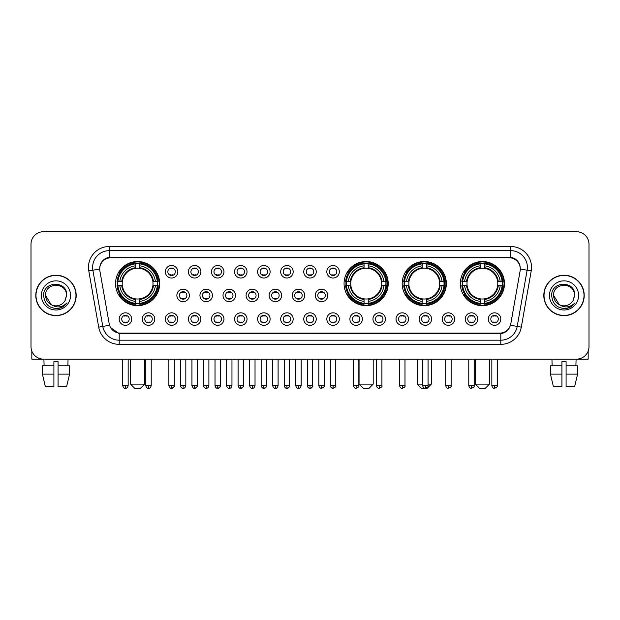 <?xml version="1.0" encoding="UTF-8"?>
<svg xmlns="http://www.w3.org/2000/svg" width="620" height="620" viewBox="0 0 620 620"><rect width="100%" height="100%" fill="white"/><g stroke="black" fill="none" stroke-linecap="round" stroke-linejoin="round"><path stroke-width="0.93" d="M344.061 283.596A22.072 22.072 0 0 0 366.133 305.668A22.072 22.072 0 0 0 388.205 283.596A22.072 22.072 0 0 0 366.133 261.531A22.072 22.072 0 0 0 344.061 283.596M402.194 283.596A22.072 22.072 0 0 0 424.266 305.668A22.072 22.072 0 0 0 446.338 283.596A22.072 22.072 0 0 0 424.266 261.531A22.072 22.072 0 0 0 402.194 283.596M460.327 283.596A22.072 22.072 0 0 0 482.399 305.668A22.072 22.072 0 0 0 504.471 283.596A22.072 22.072 0 0 0 482.399 261.531A22.072 22.072 0 0 0 460.327 283.596M115.529 283.596A22.072 22.072 0 0 0 137.601 305.668A22.072 22.072 0 0 0 159.673 283.596A22.072 22.072 0 0 0 137.601 261.531A22.072 22.072 0 0 0 115.529 283.596M154.76 319.075A6.247 6.247 0 0 1 148.513 325.322A6.247 6.247 0 0 1 142.267 319.075A6.247 6.247 0 0 1 148.513 312.829A6.247 6.247 0 0 1 154.76 319.075M144.762 319.075A3.751 3.751 0 0 0 148.513 322.826A3.751 3.751 0 0 0 152.264 319.075A3.751 3.751 0 0 0 148.513 315.332A3.751 3.751 0 0 0 144.762 319.075M177.832 319.075A6.247 6.247 0 0 1 171.585 325.322A6.247 6.247 0 0 1 165.339 319.075A6.247 6.247 0 0 1 171.585 312.829A6.247 6.247 0 0 1 177.832 319.075M167.834 319.075A3.751 3.751 0 0 0 171.585 322.826A3.751 3.751 0 0 0 175.328 319.075A3.751 3.751 0 0 0 171.585 315.332A3.751 3.751 0 0 0 167.834 319.075M200.896 319.075A6.247 6.247 0 0 1 194.649 325.322A6.247 6.247 0 0 1 188.403 319.075A6.247 6.247 0 0 1 194.649 312.829A6.247 6.247 0 0 1 200.896 319.075M190.906 319.075A3.751 3.751 0 0 0 194.649 322.826A3.751 3.751 0 0 0 198.4 319.075A3.751 3.751 0 0 0 194.649 315.332A3.751 3.751 0 0 0 190.906 319.075M223.967 319.075A6.247 6.247 0 0 1 217.721 325.322A6.247 6.247 0 0 1 211.474 319.075A6.247 6.247 0 0 1 217.721 312.829A6.247 6.247 0 0 1 223.967 319.075M213.978 319.075A3.751 3.751 0 0 0 217.721 322.826A3.751 3.751 0 0 0 221.472 319.075A3.751 3.751 0 0 0 217.721 315.332A3.751 3.751 0 0 0 213.978 319.075M247.039 319.075A6.247 6.247 0 0 1 240.792 325.322A6.247 6.247 0 0 1 234.546 319.075A6.247 6.247 0 0 1 240.792 312.829A6.247 6.247 0 0 1 247.039 319.075M237.042 319.075A3.751 3.751 0 0 0 240.792 322.826A3.751 3.751 0 0 0 244.536 319.075A3.751 3.751 0 0 0 240.792 315.332A3.751 3.751 0 0 0 237.042 319.075M270.111 319.075A6.247 6.247 0 0 1 263.864 325.322A6.247 6.247 0 0 1 257.618 319.075A6.247 6.247 0 0 1 263.864 312.829A6.247 6.247 0 0 1 270.111 319.075M260.113 319.075A3.751 3.751 0 0 0 263.864 322.826A3.751 3.751 0 0 0 267.608 319.075A3.751 3.751 0 0 0 263.864 315.332A3.751 3.751 0 0 0 260.113 319.075M293.175 319.075A6.247 6.247 0 0 1 286.928 325.322A6.247 6.247 0 0 1 280.682 319.075A6.247 6.247 0 0 1 286.928 312.829A6.247 6.247 0 0 1 293.175 319.075M283.185 319.075A3.751 3.751 0 0 0 286.928 322.826A3.751 3.751 0 0 0 290.679 319.075A3.751 3.751 0 0 0 286.928 315.332A3.751 3.751 0 0 0 283.185 319.075M316.247 319.075A6.247 6.247 0 0 1 310 325.322A6.247 6.247 0 0 1 303.754 319.075A6.247 6.247 0 0 1 310 312.829A6.247 6.247 0 0 1 316.247 319.075M306.249 319.075A3.751 3.751 0 0 0 310 322.826A3.751 3.751 0 0 0 313.751 319.075A3.751 3.751 0 0 0 310 315.332A3.751 3.751 0 0 0 306.249 319.075M339.318 319.075A6.247 6.247 0 0 1 333.072 325.322A6.247 6.247 0 0 1 326.825 319.075A6.247 6.247 0 0 1 333.072 312.829A6.247 6.247 0 0 1 339.318 319.075M329.321 319.075A3.751 3.751 0 0 0 333.072 322.826A3.751 3.751 0 0 0 336.815 319.075A3.751 3.751 0 0 0 333.072 315.332A3.751 3.751 0 0 0 329.321 319.075M362.382 319.075A6.247 6.247 0 0 1 356.136 325.322A6.247 6.247 0 0 1 349.889 319.075A6.247 6.247 0 0 1 356.136 312.829A6.247 6.247 0 0 1 362.382 319.075M352.392 319.075A3.751 3.751 0 0 0 356.136 322.826A3.751 3.751 0 0 0 359.887 319.075A3.751 3.751 0 0 0 356.136 315.332A3.751 3.751 0 0 0 352.392 319.075M385.454 319.075A6.247 6.247 0 0 1 379.208 325.322A6.247 6.247 0 0 1 372.961 319.075A6.247 6.247 0 0 1 379.208 312.829A6.247 6.247 0 0 1 385.454 319.075M375.464 319.075A3.751 3.751 0 0 0 379.208 322.826A3.751 3.751 0 0 0 382.959 319.075A3.751 3.751 0 0 0 379.208 315.332A3.751 3.751 0 0 0 375.464 319.075M408.526 319.075A6.247 6.247 0 0 1 402.279 325.322A6.247 6.247 0 0 1 396.033 319.075A6.247 6.247 0 0 1 402.279 312.829A6.247 6.247 0 0 1 408.526 319.075M398.528 319.075A3.751 3.751 0 0 0 402.279 322.826A3.751 3.751 0 0 0 406.022 319.075A3.751 3.751 0 0 0 402.279 315.332A3.751 3.751 0 0 0 398.528 319.075M431.597 319.075A6.247 6.247 0 0 1 425.351 325.322A6.247 6.247 0 0 1 419.104 319.075A6.247 6.247 0 0 1 425.351 312.829A6.247 6.247 0 0 1 431.597 319.075M421.6 319.075A3.751 3.751 0 0 0 425.351 322.826A3.751 3.751 0 0 0 429.094 319.075A3.751 3.751 0 0 0 425.351 315.332A3.751 3.751 0 0 0 421.6 319.075M454.661 319.075A6.247 6.247 0 0 1 448.415 325.322A6.247 6.247 0 0 1 442.168 319.075A6.247 6.247 0 0 1 448.415 312.829A6.247 6.247 0 0 1 454.661 319.075M444.672 319.075A3.751 3.751 0 0 0 448.415 322.826A3.751 3.751 0 0 0 452.166 319.075A3.751 3.751 0 0 0 448.415 315.332A3.751 3.751 0 0 0 444.672 319.075M477.733 319.075A6.247 6.247 0 0 1 471.487 325.322A6.247 6.247 0 0 1 465.24 319.075A6.247 6.247 0 0 1 471.487 312.829A6.247 6.247 0 0 1 477.733 319.075M467.736 319.075A3.751 3.751 0 0 0 471.487 322.826A3.751 3.751 0 0 0 475.238 319.075A3.751 3.751 0 0 0 471.487 315.332A3.751 3.751 0 0 0 467.736 319.075M500.805 319.075A6.247 6.247 0 0 1 494.558 325.322A6.247 6.247 0 0 1 488.312 319.075A6.247 6.247 0 0 1 494.558 312.829A6.247 6.247 0 0 1 500.805 319.075M490.808 319.075A3.751 3.751 0 0 0 494.558 322.826A3.751 3.751 0 0 0 498.302 319.075A3.751 3.751 0 0 0 494.558 315.332A3.751 3.751 0 0 0 490.808 319.075M131.688 319.075A6.247 6.247 0 0 1 125.442 325.322A6.247 6.247 0 0 1 119.195 319.075A6.247 6.247 0 0 1 125.442 312.829A6.247 6.247 0 0 1 131.688 319.075M121.698 319.075A3.751 3.751 0 0 0 125.442 322.826A3.751 3.751 0 0 0 129.192 319.075A3.751 3.751 0 0 0 125.442 315.332A3.751 3.751 0 0 0 121.698 319.075M189.364 295.422A6.247 6.247 0 0 1 183.117 301.669A6.247 6.247 0 0 1 176.87 295.422A6.247 6.247 0 0 1 183.117 289.176A6.247 6.247 0 0 1 189.364 295.422M179.366 295.422A3.751 3.751 0 0 0 183.117 299.173A3.751 3.751 0 0 0 186.868 295.422A3.751 3.751 0 0 0 183.117 291.679A3.751 3.751 0 0 0 179.366 295.422M212.435 295.422A6.247 6.247 0 0 1 206.189 301.669A6.247 6.247 0 0 1 199.942 295.422A6.247 6.247 0 0 1 206.189 289.176A6.247 6.247 0 0 1 212.435 295.422M202.438 295.422A3.751 3.751 0 0 0 206.189 299.173A3.751 3.751 0 0 0 209.932 295.422A3.751 3.751 0 0 0 206.189 291.679A3.751 3.751 0 0 0 202.438 295.422M235.499 295.422A6.247 6.247 0 0 1 229.253 301.669A6.247 6.247 0 0 1 223.014 295.422A6.247 6.247 0 0 1 229.253 289.176A6.247 6.247 0 0 1 235.499 295.422M225.51 295.422A3.751 3.751 0 0 0 229.253 299.173A3.751 3.751 0 0 0 233.004 295.422A3.751 3.751 0 0 0 229.253 291.679A3.751 3.751 0 0 0 225.51 295.422M258.571 295.422A6.247 6.247 0 0 1 252.325 301.669A6.247 6.247 0 0 1 246.078 295.422A6.247 6.247 0 0 1 252.325 289.176A6.247 6.247 0 0 1 258.571 295.422M248.581 295.422A3.751 3.751 0 0 0 252.325 299.173A3.751 3.751 0 0 0 256.076 295.422A3.751 3.751 0 0 0 252.325 291.679A3.751 3.751 0 0 0 248.581 295.422M281.643 295.422A6.247 6.247 0 0 1 275.396 301.669A6.247 6.247 0 0 1 269.15 295.422A6.247 6.247 0 0 1 275.396 289.176A6.247 6.247 0 0 1 281.643 295.422M271.645 295.422A3.751 3.751 0 0 0 275.396 299.173A3.751 3.751 0 0 0 279.147 295.422A3.751 3.751 0 0 0 275.396 291.679A3.751 3.751 0 0 0 271.645 295.422M304.714 295.422A6.247 6.247 0 0 1 298.468 301.669A6.247 6.247 0 0 1 292.221 295.422A6.247 6.247 0 0 1 298.468 289.176A6.247 6.247 0 0 1 304.714 295.422M294.717 295.422A3.751 3.751 0 0 0 298.468 299.173A3.751 3.751 0 0 0 302.211 295.422A3.751 3.751 0 0 0 298.468 291.679A3.751 3.751 0 0 0 294.717 295.422M327.779 295.422A6.247 6.247 0 0 1 321.532 301.669A6.247 6.247 0 0 1 315.286 295.422A6.247 6.247 0 0 1 321.532 289.176A6.247 6.247 0 0 1 327.779 295.422M317.789 295.422A3.751 3.751 0 0 0 321.532 299.173A3.751 3.751 0 0 0 325.283 295.422A3.751 3.751 0 0 0 321.532 291.679A3.751 3.751 0 0 0 317.789 295.422M177.832 271.769A6.247 6.247 0 0 1 171.585 278.016A6.247 6.247 0 0 1 165.339 271.769A6.247 6.247 0 0 1 171.585 265.523A6.247 6.247 0 0 1 177.832 271.769M167.834 271.769A3.751 3.751 0 0 0 171.585 275.52A3.751 3.751 0 0 0 175.328 271.769A3.751 3.751 0 0 0 171.585 268.026A3.751 3.751 0 0 0 167.834 271.769M200.896 271.769A6.247 6.247 0 0 1 194.649 278.016A6.247 6.247 0 0 1 188.403 271.769A6.247 6.247 0 0 1 194.649 265.523A6.247 6.247 0 0 1 200.896 271.769M190.906 271.769A3.751 3.751 0 0 0 194.649 275.52A3.751 3.751 0 0 0 198.4 271.769A3.751 3.751 0 0 0 194.649 268.026A3.751 3.751 0 0 0 190.906 271.769M223.967 271.769A6.247 6.247 0 0 1 217.721 278.016A6.247 6.247 0 0 1 211.474 271.769A6.247 6.247 0 0 1 217.721 265.523A6.247 6.247 0 0 1 223.967 271.769M213.978 271.769A3.751 3.751 0 0 0 217.721 275.52A3.751 3.751 0 0 0 221.472 271.769A3.751 3.751 0 0 0 217.721 268.026A3.751 3.751 0 0 0 213.978 271.769M247.039 271.769A6.247 6.247 0 0 1 240.792 278.016A6.247 6.247 0 0 1 234.546 271.769A6.247 6.247 0 0 1 240.792 265.523A6.247 6.247 0 0 1 247.039 271.769M237.042 271.769A3.751 3.751 0 0 0 240.792 275.52A3.751 3.751 0 0 0 244.536 271.769A3.751 3.751 0 0 0 240.792 268.026A3.751 3.751 0 0 0 237.042 271.769M270.111 271.769A6.247 6.247 0 0 1 263.864 278.016A6.247 6.247 0 0 1 257.618 271.769A6.247 6.247 0 0 1 263.864 265.523A6.247 6.247 0 0 1 270.111 271.769M260.113 271.769A3.751 3.751 0 0 0 263.864 275.52A3.751 3.751 0 0 0 267.608 271.769A3.751 3.751 0 0 0 263.864 268.026A3.751 3.751 0 0 0 260.113 271.769M293.175 271.769A6.247 6.247 0 0 1 286.928 278.016A6.247 6.247 0 0 1 280.682 271.769A6.247 6.247 0 0 1 286.928 265.523A6.247 6.247 0 0 1 293.175 271.769M283.185 271.769A3.751 3.751 0 0 0 286.928 275.52A3.751 3.751 0 0 0 290.679 271.769A3.751 3.751 0 0 0 286.928 268.026A3.751 3.751 0 0 0 283.185 271.769M316.247 271.769A6.247 6.247 0 0 1 310 278.016A6.247 6.247 0 0 1 303.754 271.769A6.247 6.247 0 0 1 310 265.523A6.247 6.247 0 0 1 316.247 271.769M306.249 271.769A3.751 3.751 0 0 0 310 275.52A3.751 3.751 0 0 0 313.751 271.769A3.751 3.751 0 0 0 310 268.026A3.751 3.751 0 0 0 306.249 271.769M339.318 271.769A6.247 6.247 0 0 1 333.072 278.016A6.247 6.247 0 0 1 326.825 271.769A6.247 6.247 0 0 1 333.072 265.523A6.247 6.247 0 0 1 339.318 271.769M329.321 271.769A3.751 3.751 0 0 0 333.072 275.52A3.751 3.751 0 0 0 336.815 271.769A3.751 3.751 0 0 0 333.072 268.026A3.751 3.751 0 0 0 329.321 271.769M99.882 270.932A11.245 11.245 0 0 1 110.949 257.742L509.051 257.742A11.245 11.245 0 0 1 520.118 270.932L510.795 323.818A11.245 11.245 0 0 1 499.72 333.111L120.28 333.111A11.245 11.245 0 0 1 109.205 323.818L99.882 270.932M117.513 285.68A20.197 20.197 0 0 1 117.513 281.519M462.311 285.68A20.197 20.197 0 0 1 462.311 281.519M404.178 285.68A20.197 20.197 0 0 1 404.178 281.519M346.045 285.68A20.197 20.197 0 0 1 346.045 281.519M35.79 295.422A20.197 20.197 0 0 0 55.986 315.619A20.197 20.197 0 0 0 76.183 295.422A20.197 20.197 0 0 0 55.986 275.226A20.197 20.197 0 0 0 35.79 295.422M543.817 295.422A20.197 20.197 0 0 0 564.014 315.619A20.197 20.197 0 0 0 584.211 295.422A20.197 20.197 0 0 0 564.014 275.226A20.197 20.197 0 0 0 543.817 295.422M99.758 267.321L99.727 269.002L99.758 267.321C100.626 261.779 103.803 258.424 109.283 257.238L510.717 257.238C516.189 258.416 519.366 261.772 520.242 267.321L520.273 269.002M109.283 246.496L510.717 246.496A20.824 20.824 0 0 1 531.216 270.932L521.304 327.151A20.824 20.824 0 0 1 500.797 344.356L119.203 344.356A20.824 20.824 0 0 1 98.696 327.151L88.784 270.932A20.824 20.824 0 0 1 109.283 246.496L109.283 250.658L510.717 250.658A16.655 16.655 0 0 1 527.116 270.212L517.204 326.422A16.655 16.655 0 0 1 500.797 340.194L119.203 340.194A16.655 16.655 0 0 1 102.796 326.422L92.884 270.212A16.655 16.655 0 0 1 109.283 250.658L109.376 257.222M102.757 260.656L105.749 258.393M105.85 258.339L108.756 257.331M500.797 344.356L500.797 333.661C505.75 332.839 508.95 330.026 510.407 325.229C508.958 330.026 505.757 332.832 500.797 333.661L120.497 333.738L119.203 333.661L110.43 327.492M519.165 263.461L520.242 267.321M589 244.203A12.493 12.493 0 0 0 576.507 231.717L43.493 231.717A12.493 12.493 0 0 0 31 244.203L31 346.642A12.493 12.493 0 0 0 43.493 359.135L576.507 359.135A12.493 12.493 0 0 0 589 346.642L589 244.203L589 346.642M510.454 325.237L517.204 326.422L527.116 270.212L531.216 270.932M31 244.203L31 346.642M576.507 231.717L43.493 231.717M43.493 359.135L576.507 359.135M75.973 295.422A19.987 19.987 0 0 0 55.986 275.435A19.987 19.987 0 0 0 35.999 295.422A19.987 19.987 0 0 0 55.986 315.417A19.987 19.987 0 0 0 75.973 295.422M51.166 304.653L45.578 295.422C44.934 281.999 67.03 281.999 66.394 295.422L65.255 300.165L66.65 295.422C67.681 280.395 43.191 280.759 43.648 295.422C44.477 304.281 49.36 308.636 58.288 308.497C61.93 307.799 64.813 305.939 66.937 302.917C62.14 307.536 56.924 308.14 51.313 304.73A10.408 10.408 0 0 0 65.255 300.165L66.394 295.57M51.313 304.73C47.67 302.723 45.756 299.623 45.578 295.422M41.408 295.422A14.578 14.578 0 0 0 55.986 310A14.578 14.578 0 0 0 70.556 295.422A14.578 14.578 0 0 0 55.986 280.852A14.578 14.578 0 0 0 41.408 295.422M66.913 302.963L63.217 306.551M63.131 306.606L58.358 308.489M31.829 351.129L31.829 359.135L80.135 359.135M42.4 365.8L42.4 374.131L45.361 386.624L42.4 374.131L42.4 365.8L53.901 365.8L53.901 361.638L58.071 361.638L58.071 365.8L69.572 365.8L69.572 374.131L66.611 386.624L69.572 374.131L58.071 374.131L58.071 365.8L58.071 386.624L66.611 386.624M68.06 359.135L67.882 365.8M53.901 365.8L53.901 386.624L45.361 386.624M42.4 374.131L53.901 374.131M43.911 359.135L44.09 365.8M584.001 295.422A19.987 19.987 0 0 0 564.014 275.435A19.987 19.987 0 0 0 544.027 295.422A19.987 19.987 0 0 0 564.014 315.417A19.987 19.987 0 0 0 584.001 295.422M574.422 295.57L573.283 300.165L574.678 295.422C575.709 280.395 551.219 280.759 551.676 295.422C552.505 304.281 557.388 308.636 566.323 308.497C569.958 307.799 572.841 305.939 574.972 302.917C570.168 307.536 564.96 308.14 559.341 304.73L553.606 295.422C552.97 281.999 575.066 281.999 574.422 295.422L573.283 300.165A10.408 10.408 0 0 1 559.341 304.73C555.706 302.723 553.792 299.623 553.606 295.422M549.444 295.422A14.578 14.578 0 0 0 564.014 310A14.578 14.578 0 0 0 578.592 295.422A14.578 14.578 0 0 0 564.014 280.852A14.578 14.578 0 0 0 549.444 295.422M574.942 302.963L571.253 306.551M571.167 306.606L566.386 308.489M140.515 388.283L134.687 388.283L130.525 384.121L144.685 384.121L140.515 388.283M139.686 303.312L139.686 304.149A20.654 20.654 0 0 0 158.154 285.68L157.317 285.68A19.825 19.825 0 0 1 139.686 303.312L139.686 301.382A17.902 17.902 0 0 0 155.388 285.68L152.869 285.68A15.407 15.407 0 0 0 139.686 268.336L139.686 263.887A19.825 19.825 0 0 1 157.317 281.519L158.154 281.519A20.654 20.654 0 0 0 139.686 263.05L139.686 263.887M117.893 285.68L117.056 285.68A20.654 20.654 0 0 0 135.524 304.149L135.524 303.312A19.825 19.825 0 0 1 117.893 285.68L119.815 285.68A17.902 17.902 0 0 0 135.524 301.382L135.524 298.863A15.407 15.407 0 0 0 152.869 285.68L153.481 285.68A16.019 16.019 0 0 1 139.686 299.483L139.686 301.382M135.524 263.887L135.524 263.05A20.654 20.654 0 0 0 117.056 281.519L117.893 281.519A19.825 19.825 0 0 1 135.524 263.887L135.524 265.817A17.902 17.902 0 0 0 119.815 281.519L122.334 281.519A15.407 15.407 0 0 0 135.524 298.863L135.524 299.483A16.019 16.019 0 0 1 121.722 285.68L119.815 285.68M117.932 285.68A19.778 19.778 0 0 1 117.932 281.519M139.686 263.926A19.778 19.778 0 0 0 135.524 263.926M157.271 281.519A19.778 19.778 0 0 1 157.271 285.68M157.317 281.519L155.388 281.519A17.902 17.902 0 0 0 139.686 265.817M155.388 285.68L157.317 285.68M135.524 301.382L135.524 303.312M152.869 281.519L155.388 281.519M152.869 285.68A15.407 15.407 0 0 1 139.686 298.863L139.686 299.483M135.524 298.863A15.407 15.407 0 0 1 122.334 285.68L121.722 285.68M139.686 303.265A19.778 19.778 0 0 1 135.524 303.265M119.815 281.519L117.893 281.519M135.524 268.305L135.524 265.817M139.686 268.336A15.407 15.407 0 0 0 122.334 281.519L121.722 281.519A16.019 16.019 0 0 1 135.524 267.716M139.686 268.305L139.686 267.716A16.019 16.019 0 0 1 153.481 281.519M120.28 272.358L119.094 272.358A21.654 21.654 0 0 1 159.255 283.596A21.654 21.654 0 0 1 119.094 294.841L120.28 294.841M369.047 388.283L363.219 388.283L359.058 384.121L373.209 384.121L369.047 388.283M368.218 303.312L368.218 304.149A20.654 20.654 0 0 0 386.678 285.68L385.841 285.68A19.825 19.825 0 0 1 368.218 303.312L368.218 301.382A17.902 17.902 0 0 0 383.92 285.68L381.401 285.68A15.407 15.407 0 0 0 368.218 268.336L368.218 263.887A19.825 19.825 0 0 1 385.841 281.519L386.678 281.519A20.654 20.654 0 0 0 368.218 263.05L368.218 263.887M346.425 285.68L345.58 285.68A20.654 20.654 0 0 0 364.048 304.149L364.048 303.312A19.825 19.825 0 0 1 346.425 285.68L348.347 285.68A17.902 17.902 0 0 0 364.048 301.382L364.048 298.863A15.407 15.407 0 0 0 381.401 285.68L382.013 285.68A16.019 16.019 0 0 1 368.218 299.483L368.218 301.382M364.048 263.887L364.048 263.05A20.654 20.654 0 0 0 345.58 281.519L346.425 281.519A19.825 19.825 0 0 1 364.048 263.887L364.048 265.817A17.902 17.902 0 0 0 348.347 281.519L350.866 281.519A15.407 15.407 0 0 0 364.048 298.863L364.048 299.483A16.019 16.019 0 0 1 350.254 285.68L348.347 285.68M346.464 285.68A19.778 19.778 0 0 1 346.464 281.519M368.218 263.926A19.778 19.778 0 0 0 364.048 263.926M385.803 281.519A19.778 19.778 0 0 1 385.803 285.68M385.841 281.519L383.92 281.519A17.902 17.902 0 0 0 368.218 265.817M383.92 285.68L385.841 285.68M364.048 301.382L364.048 303.312M381.401 281.519L383.92 281.519M381.401 285.68A15.407 15.407 0 0 1 368.218 298.863L368.218 299.483M364.048 298.863A15.407 15.407 0 0 1 350.866 285.68L350.254 285.68M368.218 303.265A19.778 19.778 0 0 1 364.048 303.265M348.347 281.519L346.425 281.519M364.048 268.305L364.048 265.817M368.218 268.336A15.407 15.407 0 0 0 350.866 281.519L350.254 281.519A16.019 16.019 0 0 1 364.048 267.716M368.218 268.305L368.218 267.716A16.019 16.019 0 0 1 382.013 281.519M348.804 272.358L347.626 272.358A21.654 21.654 0 0 1 387.787 283.596A21.654 21.654 0 0 1 347.626 294.841L348.804 294.841M428.056 384.121L431.342 384.121L427.18 388.283L421.352 388.283L417.183 384.121L422.639 384.121M426.351 303.312L426.351 304.149A20.654 20.654 0 0 0 444.811 285.68L443.974 285.68A19.825 19.825 0 0 1 426.351 303.312L426.351 301.382A17.902 17.902 0 0 0 442.052 285.68L439.534 285.68A15.407 15.407 0 0 0 426.351 268.336L426.351 263.887A19.825 19.825 0 0 1 443.974 281.519L444.811 281.519A20.654 20.654 0 0 0 426.351 263.05L426.351 263.887M404.55 285.68L403.713 285.68A20.654 20.654 0 0 0 422.181 304.149L422.181 303.312A19.825 19.825 0 0 1 404.55 285.68L406.48 285.68A17.902 17.902 0 0 0 422.181 301.382L422.181 298.863A15.407 15.407 0 0 0 439.534 285.68L440.146 285.68A16.019 16.019 0 0 1 426.351 299.483L426.351 301.382M422.181 263.887L422.181 263.05A20.654 20.654 0 0 0 403.713 281.519L404.55 281.519A19.825 19.825 0 0 1 422.181 263.887L422.181 265.817A17.902 17.902 0 0 0 406.48 281.519L408.999 281.519A15.407 15.407 0 0 0 422.181 298.863L422.181 299.483A16.019 16.019 0 0 1 408.386 285.68L406.48 285.68M404.596 285.68A19.778 19.778 0 0 1 404.596 281.519M426.351 263.926A19.778 19.778 0 0 0 422.181 263.926M443.936 281.519A19.778 19.778 0 0 1 443.936 285.68M443.974 281.519L442.052 281.519A17.902 17.902 0 0 0 426.351 265.817M442.052 285.68L443.974 285.68M422.181 301.382L422.181 303.312M439.534 281.519L442.052 281.519M439.534 285.68A15.407 15.407 0 0 1 426.351 298.863L426.351 299.483M422.181 298.863A15.407 15.407 0 0 1 408.999 285.68L408.386 285.68M426.351 303.265A19.778 19.778 0 0 1 422.181 303.265M406.48 281.519L404.55 281.519M422.181 268.305L422.181 265.817M426.351 268.336A15.407 15.407 0 0 0 408.999 281.519L408.386 281.519A16.019 16.019 0 0 1 422.181 267.716M426.351 268.305L426.351 267.716A16.019 16.019 0 0 1 440.146 281.519M406.937 272.358L405.759 272.358A21.654 21.654 0 0 1 445.92 283.596A21.654 21.654 0 0 1 405.759 294.841L406.937 294.841M485.313 388.283L479.485 388.283L475.315 384.121L489.475 384.121L485.313 388.283M484.476 303.312L484.476 304.149A20.654 20.654 0 0 0 502.944 285.68L502.107 285.68A19.825 19.825 0 0 1 484.476 303.312L484.476 301.382A17.902 17.902 0 0 0 500.185 285.68L497.666 285.68A15.407 15.407 0 0 0 484.476 268.336L484.476 263.887A19.825 19.825 0 0 1 502.107 281.519L502.944 281.519A20.654 20.654 0 0 0 484.476 263.05L484.476 263.887M462.683 285.68L461.846 285.68A20.654 20.654 0 0 0 480.314 304.149L480.314 303.312A19.825 19.825 0 0 1 462.683 285.68L464.613 285.68A17.902 17.902 0 0 0 480.314 301.382L480.314 298.863A15.407 15.407 0 0 0 497.666 285.68L498.279 285.68A16.019 16.019 0 0 1 484.476 299.483L484.476 301.382M480.314 263.887L480.314 263.05A20.654 20.654 0 0 0 461.846 281.519L462.683 281.519A19.825 19.825 0 0 1 480.314 263.887L480.314 265.817A17.902 17.902 0 0 0 464.613 281.519L467.131 281.519A15.407 15.407 0 0 0 480.314 298.863L480.314 299.483A16.019 16.019 0 0 1 466.519 285.68L464.613 285.68M462.729 285.68A19.778 19.778 0 0 1 462.729 281.519M484.476 263.926A19.778 19.778 0 0 0 480.314 263.926M502.068 281.519A19.778 19.778 0 0 1 502.068 285.68M502.107 281.519L500.185 281.519A17.902 17.902 0 0 0 484.476 265.817M500.185 285.68L502.107 285.68M480.314 301.382L480.314 303.312M497.666 281.519L500.185 281.519M497.666 285.68A15.407 15.407 0 0 1 484.476 298.863L484.476 299.483M480.314 298.863A15.407 15.407 0 0 1 467.131 285.68L466.519 285.68M484.476 303.265A19.778 19.778 0 0 1 480.314 303.265M464.613 281.519L462.683 281.519M480.314 268.305L480.314 265.817M484.476 268.336A15.407 15.407 0 0 0 467.131 281.519L466.519 281.519A16.019 16.019 0 0 1 480.314 267.716M484.476 268.305L484.476 267.716A16.019 16.019 0 0 1 498.279 281.519M465.07 272.358L463.892 272.358A21.654 21.654 0 0 1 504.052 283.596A21.654 21.654 0 0 1 463.892 294.841L465.07 294.841M170.337 275.303L170.337 274.714A3.193 3.193 0 0 0 172.833 274.714L172.833 275.303M172.833 268.243L172.833 268.832A3.193 3.193 0 0 0 170.337 268.832L170.337 268.243M193.401 275.303L193.401 274.714A3.193 3.193 0 0 0 195.905 274.714L195.905 275.303M195.905 268.243L195.905 268.832A3.193 3.193 0 0 0 193.401 268.832L193.401 268.243M216.473 275.303L216.473 274.714A3.193 3.193 0 0 0 218.969 274.714L218.969 275.303M218.969 268.243L218.969 268.832A3.193 3.193 0 0 0 216.473 268.832L216.473 268.243M239.545 275.303L239.545 274.714A3.193 3.193 0 0 0 242.04 274.714L242.04 275.303M242.04 268.243L242.04 268.832A3.193 3.193 0 0 0 239.545 268.832L239.545 268.243M262.609 275.303L262.609 274.714A3.193 3.193 0 0 0 265.112 274.714L265.112 275.303M265.112 268.243L265.112 268.832A3.193 3.193 0 0 0 262.609 268.832L262.609 268.243M285.68 275.303L285.68 274.714A3.193 3.193 0 0 0 288.176 274.714L288.176 275.303M288.176 268.243L288.176 268.832A3.193 3.193 0 0 0 285.68 268.832L285.68 268.243M308.752 275.303L308.752 274.714A3.193 3.193 0 0 0 311.248 274.714L311.248 275.303M311.248 268.243L311.248 268.832A3.193 3.193 0 0 0 308.752 268.832L308.752 268.243M331.824 275.303L331.824 274.714A3.193 3.193 0 0 0 334.32 274.714L334.32 275.303M334.32 268.243L334.32 268.832A3.193 3.193 0 0 0 331.824 268.832L331.824 268.243M181.869 298.956L181.869 298.367A3.193 3.193 0 0 0 184.365 298.367L184.365 298.956M184.365 291.888L184.365 292.485A3.193 3.193 0 0 0 181.869 292.485L181.869 291.888M204.941 298.956L204.941 298.367A3.193 3.193 0 0 0 207.437 298.367L207.437 298.956M207.437 291.888L207.437 292.485A3.193 3.193 0 0 0 204.941 292.485L204.941 291.888M228.005 298.956L228.005 298.367A3.193 3.193 0 0 0 230.508 298.367L230.508 298.956M230.508 291.888L230.508 292.485A3.193 3.193 0 0 0 228.005 292.485L228.005 291.888M251.077 298.956L251.077 298.367A3.193 3.193 0 0 0 253.572 298.367L253.572 298.956M253.572 291.888L253.572 292.485A3.193 3.193 0 0 0 251.077 292.485L251.077 291.888M274.149 298.956L274.149 298.367A3.193 3.193 0 0 0 276.644 298.367L276.644 298.956M276.644 291.888L276.644 292.485A3.193 3.193 0 0 0 274.149 292.485L274.149 291.888M297.213 298.956L297.213 298.367A3.193 3.193 0 0 0 299.716 298.367L299.716 298.956M299.716 291.888L299.716 292.485A3.193 3.193 0 0 0 297.213 292.485L297.213 291.888M320.284 298.956L320.284 298.367A3.193 3.193 0 0 0 322.788 298.367L322.788 298.956M322.788 291.888L322.788 292.485A3.193 3.193 0 0 0 320.284 292.485L320.284 291.888M124.194 322.609L124.194 322.02A3.193 3.193 0 0 0 126.689 322.02L126.689 322.609M126.689 315.541L126.689 316.138A3.193 3.193 0 0 0 124.194 316.138L124.194 315.541M588.171 351.129L588.171 359.135L539.865 359.135M550.428 365.8L550.428 374.131L553.389 386.624L550.428 374.131L550.428 365.8L561.929 365.8L561.929 361.638L566.099 361.638L566.099 365.8L577.6 365.8L577.6 374.131L574.639 386.624L577.6 374.131L566.099 374.131L566.099 365.8M576.089 359.135L575.91 365.8M561.929 365.8L561.929 386.624L553.389 386.624M550.428 374.131L561.929 374.131M574.639 386.624L566.099 386.624L566.099 374.131M551.939 359.135L552.118 365.8M147.266 322.609L147.266 322.02A3.193 3.193 0 0 0 149.761 322.02L149.761 322.609M149.761 315.541L149.761 316.138A3.193 3.193 0 0 0 147.266 316.138L147.266 315.541M170.337 322.609L170.337 322.02A3.193 3.193 0 0 0 172.833 322.02L172.833 322.609M172.833 315.541L172.833 316.138A3.193 3.193 0 0 0 170.337 316.138L170.337 315.541M193.401 322.609L193.401 322.02A3.193 3.193 0 0 0 195.905 322.02L195.905 322.609M195.905 315.541L195.905 316.138A3.193 3.193 0 0 0 193.401 316.138L193.401 315.541M216.473 322.609L216.473 322.02A3.193 3.193 0 0 0 218.969 322.02L218.969 322.609M218.969 315.541L218.969 316.138A3.193 3.193 0 0 0 216.473 316.138L216.473 315.541M239.545 322.609L239.545 322.02A3.193 3.193 0 0 0 242.04 322.02L242.04 322.609M242.04 315.541L242.04 316.138A3.193 3.193 0 0 0 239.545 316.138L239.545 315.541M262.609 322.609L262.609 322.02A3.193 3.193 0 0 0 265.112 322.02L265.112 322.609M265.112 315.541L265.112 316.138A3.193 3.193 0 0 0 262.609 316.138L262.609 315.541M285.68 322.609L285.68 322.02A3.193 3.193 0 0 0 288.176 322.02L288.176 322.609M288.176 315.541L288.176 316.138A3.193 3.193 0 0 0 285.68 316.138L285.68 315.541M308.752 322.609L308.752 322.02A3.193 3.193 0 0 0 311.248 322.02L311.248 322.609M311.248 315.541L311.248 316.138A3.193 3.193 0 0 0 308.752 316.138L308.752 315.541M331.824 322.609L331.824 322.02A3.193 3.193 0 0 0 334.32 322.02L334.32 322.609M334.32 315.541L334.32 316.138A3.193 3.193 0 0 0 331.824 316.138L331.824 315.541M354.888 322.609L354.888 322.02A3.193 3.193 0 0 0 357.391 322.02L357.391 322.609M357.391 315.541L357.391 316.138A3.193 3.193 0 0 0 354.888 316.138L354.888 315.541M377.96 322.609L377.96 322.02A3.193 3.193 0 0 0 380.455 322.02L380.455 322.609M380.455 315.541L380.455 316.138A3.193 3.193 0 0 0 377.96 316.138L377.96 315.541M401.032 322.609L401.032 322.02A3.193 3.193 0 0 0 403.527 322.02L403.527 322.609M403.527 315.541L403.527 316.138A3.193 3.193 0 0 0 401.032 316.138L401.032 315.541M424.096 322.609L424.096 322.02A3.193 3.193 0 0 0 426.599 322.02L426.599 322.609M426.599 315.541L426.599 316.138A3.193 3.193 0 0 0 424.096 316.138L424.096 315.541M447.167 322.609L447.167 322.02A3.193 3.193 0 0 0 449.663 322.02L449.663 322.609M449.663 315.541L449.663 316.138A3.193 3.193 0 0 0 447.167 316.138L447.167 315.541M470.239 322.609L470.239 322.02A3.193 3.193 0 0 0 472.735 322.02L472.735 322.609M472.735 315.541L472.735 316.138A3.193 3.193 0 0 0 470.239 316.138L470.239 315.541M493.311 322.609L493.311 322.02A3.193 3.193 0 0 0 495.806 322.02L495.806 322.609M495.806 315.541L495.806 316.138A3.193 3.193 0 0 0 493.311 316.138L493.311 315.541M510.717 246.496L510.717 257.238M88.784 270.932L92.884 270.212A16.655 16.655 0 0 1 92.628 267.321M92.884 270.212L99.712 269.002M119.203 344.356L119.203 333.661M98.696 327.151L109.546 325.237M520.288 269.002L527.116 270.212M517.204 326.422L521.304 327.151M135.524 303.459A19.964 19.964 0 0 0 139.686 303.459M157.457 285.68A19.964 19.964 0 0 0 157.457 281.519M139.686 263.74A19.964 19.964 0 0 0 135.524 263.74M364.048 303.459A19.964 19.964 0 0 0 368.218 303.459M385.989 285.68A19.964 19.964 0 0 0 385.989 281.519M368.218 263.74A19.964 19.964 0 0 0 364.048 263.74M422.181 303.459A19.964 19.964 0 0 0 426.351 303.459M444.121 285.68A19.964 19.964 0 0 0 444.121 281.519M426.351 263.74A19.964 19.964 0 0 0 422.181 263.74M480.314 303.459A19.964 19.964 0 0 0 484.476 303.459M502.254 285.68A19.964 19.964 0 0 0 502.254 281.519M484.476 263.74A19.964 19.964 0 0 0 480.314 263.74M183.117 385.578L180.412 385.578C180.885 387.508 181.784 388.415 183.117 388.283L183.117 385.578L185.822 385.578L185.822 359.135M206.189 385.578L203.484 385.578C203.949 387.508 204.856 388.415 206.189 388.283L206.189 385.578L208.894 385.578L208.894 359.135M229.253 385.578L226.548 385.578C227.021 387.508 227.928 388.415 229.253 388.283L229.253 385.578L231.965 385.578L231.965 359.135M252.325 385.578L249.62 385.578C250.093 387.508 250.992 388.415 252.325 388.283L252.325 385.578L255.029 385.578L255.029 359.135M275.396 385.578L272.692 385.578C273.164 387.508 274.063 388.415 275.396 388.283L275.396 385.578L278.101 385.578L278.101 359.135M298.468 385.578L295.755 385.578C296.228 387.508 297.135 388.415 298.468 388.283L298.468 385.578L301.173 385.578L301.173 359.135M321.532 385.578L318.827 385.578C319.3 387.508 320.199 388.415 321.532 388.283L321.532 385.578L324.245 385.578L324.245 359.135M125.442 385.578L122.737 385.578C123.209 387.508 124.108 388.415 125.442 388.283L125.442 385.578L128.154 385.578L128.154 359.135M148.513 385.578L145.808 385.578C146.281 387.508 147.18 388.415 148.513 388.283L148.513 385.578L151.218 385.578L151.218 359.135M171.585 385.578L168.873 385.578C169.345 387.508 170.252 388.415 171.585 388.283L171.585 385.578L174.29 385.578C174.84 386.446 173.933 387.345 171.585 388.283C172.918 388.415 173.817 387.508 174.29 385.578L174.29 359.135M194.649 385.578L191.944 385.578C192.417 387.508 193.324 388.415 194.649 388.283L194.649 385.578L197.362 385.578C197.912 386.446 197.005 387.345 194.649 388.283C195.982 388.415 196.889 387.508 197.362 385.578L197.362 359.135M217.721 385.578L215.016 385.578C215.489 387.508 216.388 388.415 217.721 388.283L217.721 385.578L220.426 385.578C220.976 386.446 220.077 387.345 217.721 388.283C219.054 388.415 219.953 387.508 220.426 385.578L220.426 359.135M240.792 385.578L238.088 385.578C238.56 387.508 239.46 388.415 240.792 388.283L240.792 385.578L243.497 385.578C244.047 386.446 243.149 387.345 240.792 388.283C242.126 388.415 243.024 387.508 243.497 385.578L243.497 359.135M263.864 385.578L261.152 385.578C261.625 387.508 262.531 388.415 263.864 388.283L263.864 385.578L266.569 385.578C267.119 386.446 266.213 387.345 263.864 388.283C265.19 388.415 266.096 387.508 266.569 385.578L266.569 359.135M286.928 385.578L284.224 385.578C284.696 387.508 285.595 388.415 286.928 388.283L286.928 385.578L289.641 385.578C290.183 386.446 289.284 387.345 286.928 388.283C288.261 388.415 289.168 387.508 289.641 385.578L289.641 359.135M310 385.578L307.295 385.578L307.295 359.135L307.295 385.578C307.768 387.508 308.667 388.415 310 388.283L310 385.578L312.705 385.578C313.255 386.446 312.356 387.345 310 388.283C311.333 388.415 312.232 387.508 312.705 385.578L312.705 359.135M333.072 385.578L330.359 385.578C329.817 386.446 330.716 387.345 333.072 388.283L333.072 385.578L335.776 385.578L335.776 359.135M356.136 385.578L353.431 385.578C353.904 387.508 354.81 388.415 356.136 388.283L356.136 385.578L358.848 385.578L358.848 359.135M379.208 385.578L376.503 385.578C376.976 387.508 377.875 388.415 379.208 388.283L379.208 385.578L381.912 385.578L381.912 359.135M402.279 385.578L399.575 385.578C400.047 387.508 400.946 388.415 402.279 388.283L402.279 385.578L404.984 385.578L404.984 359.135M425.351 385.578L422.639 385.578C423.111 387.508 424.018 388.415 425.351 388.283L425.351 385.578L428.056 385.578L428.056 359.135M448.415 385.578L445.71 385.578C446.183 387.508 447.082 388.415 448.415 388.283L448.415 385.578L451.128 385.578L451.128 359.135M471.487 385.578L468.782 385.578C469.255 387.508 470.154 388.415 471.487 388.283L471.487 385.578L474.192 385.578L474.192 359.135M494.558 385.578L491.846 385.578C492.319 387.508 493.225 388.415 494.558 388.283L494.558 385.578L497.263 385.578L497.263 359.135M144.685 359.135L144.685 384.121M130.525 359.135L130.525 384.121M373.209 359.135L373.209 384.121M359.058 359.135L359.058 384.121M431.342 359.135L431.342 384.121M417.183 359.135L417.183 384.121M489.475 359.135L489.475 384.121M475.315 359.135L475.315 384.121M330.359 385.578L330.359 359.135L330.359 385.578C330.832 387.508 331.739 388.415 333.072 388.283C335.42 387.345 336.327 386.446 335.776 385.578M180.412 385.578L180.412 359.135M185.822 385.578C185.349 387.508 184.45 388.415 183.117 388.283M203.484 385.578L203.484 359.135M208.894 385.578C208.421 387.508 207.522 388.415 206.189 388.283M226.548 385.578L226.548 359.135M231.965 385.578C231.493 387.508 230.586 388.415 229.253 388.283M249.62 385.578L249.62 359.135M255.029 385.578C254.564 387.508 253.658 388.415 252.325 388.283M272.692 385.578L272.692 359.135M278.101 385.578C277.628 387.508 276.729 388.415 275.396 388.283M295.755 385.578L295.755 359.135M301.173 385.578C300.7 387.508 299.801 388.415 298.468 388.283M318.827 385.578L318.827 359.135M324.245 385.578C324.787 386.446 323.888 387.345 321.532 388.283M122.737 385.578L122.737 359.135M128.154 385.578C127.681 387.508 126.775 388.415 125.442 388.283M145.808 385.578L145.808 359.135M151.218 385.578C150.745 387.508 149.846 388.415 148.513 388.283M168.873 385.578L168.873 359.135M191.944 385.578L191.944 359.135M215.016 385.578L215.016 359.135M238.088 385.578L238.088 359.135M261.152 385.578L261.152 359.135M284.224 385.578L284.224 359.135M353.431 385.578L353.431 359.135M358.848 385.578C359.399 386.446 358.492 387.345 356.136 388.283M376.503 385.578L376.503 359.135M381.912 385.578C382.463 386.446 381.563 387.345 379.208 388.283M399.575 385.578L399.575 359.135M404.984 385.578C405.534 386.446 404.635 387.345 402.279 388.283M422.639 385.578L422.639 359.135M428.056 385.578C428.606 386.446 427.699 387.345 425.351 388.283M445.71 385.578L445.71 359.135M451.128 385.578C451.67 386.446 450.771 387.345 448.415 388.283M468.782 385.578L468.782 359.135M474.192 385.578C474.742 386.446 473.843 387.345 471.487 388.283M491.846 385.578L491.846 359.135M497.263 385.578C497.814 386.446 496.907 387.345 494.558 388.283"/></g></svg>
